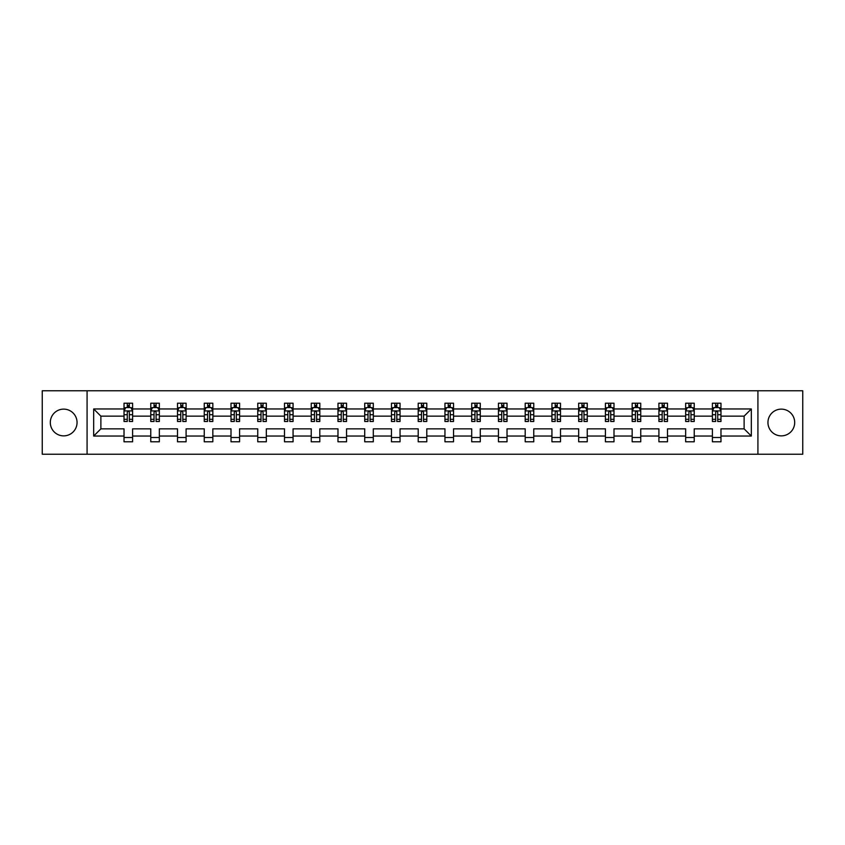 <?xml version="1.0" encoding="UTF-8"?>
<svg xmlns="http://www.w3.org/2000/svg" width="845" height="845" viewBox="0 0 845 845"><rect width="100%" height="100%" fill="white"/><g stroke="black" fill="none" stroke-linecap="round" stroke-linejoin="round"><path stroke-width="1.27" d="M781.319 409.128A13.372 13.372 0 0 0 767.947 422.5A13.372 13.372 0 0 0 781.319 435.872A13.372 13.372 0 0 0 794.691 422.5A13.372 13.372 0 0 0 781.319 409.128M63.681 409.128A13.372 13.372 0 0 0 50.309 422.5A13.372 13.372 0 0 0 63.681 435.872A13.372 13.372 0 0 0 77.053 422.5A13.372 13.372 0 0 0 63.681 409.128M757.923 454.219L802.75 454.219L802.75 390.781L757.923 390.781L757.923 454.219L87.077 454.219L87.077 390.781L42.25 390.781L42.25 454.219L87.077 454.219M720.975 436.041L720.975 428.848L744.118 428.848L751.321 436.041L720.975 436.041L720.975 441.787L712.398 441.787L712.398 436.041L694.231 436.041L694.231 441.787L685.654 441.787L685.654 436.041L667.487 436.041L667.487 441.787L658.91 441.787L658.91 436.041L640.742 436.041L640.742 441.787L632.166 441.787L632.166 436.041L613.998 436.041L613.998 441.787L605.421 441.787L605.421 436.041L587.254 436.041L587.254 441.787L578.677 441.787L578.677 436.041L560.51 436.041L560.51 441.787L551.933 441.787L551.933 436.041L533.765 436.041L533.765 441.787L525.189 441.787L525.189 436.041L507.021 436.041L507.021 441.787L498.444 441.787L498.444 436.041L480.277 436.041L480.277 441.787L471.7 441.787L471.7 436.041L453.533 436.041L453.533 441.787L444.956 441.787L444.956 436.041L426.788 436.041L426.788 441.787L418.212 441.787L418.212 436.041L400.044 436.041L400.044 441.787L391.467 441.787L391.467 436.041L373.3 436.041L373.3 441.787L364.723 441.787L364.723 436.041L346.556 436.041L346.556 441.787L337.979 441.787L337.979 436.041L319.811 436.041L319.811 441.787L311.235 441.787L311.235 436.041L293.067 436.041L293.067 441.787L284.49 441.787L284.49 436.041L266.323 436.041L266.323 441.787L257.746 441.787L257.746 436.041L239.579 436.041L239.579 441.787L231.002 441.787L231.002 436.041L212.834 436.041L212.834 441.787L204.258 441.787L204.258 436.041L186.09 436.041L186.09 441.787L177.513 441.787L177.513 436.041L159.346 436.041L159.346 441.787L150.769 441.787L150.769 436.041L132.602 436.041L132.602 441.787L124.025 441.787L124.025 436.041L93.679 436.041L93.679 408.959L124.025 408.959L124.025 403.213L132.602 403.213L132.602 408.959L150.769 408.959L150.769 403.213L159.346 403.213L159.346 408.959L177.513 408.959L177.513 403.213L186.09 403.213L186.09 408.959L204.258 408.959L204.258 403.213L212.834 403.213L212.834 408.959L231.002 408.959L231.002 403.213L239.579 403.213L239.579 408.959L257.746 408.959L257.746 403.213L266.323 403.213L266.323 408.959L284.49 408.959L284.49 403.213L293.067 403.213L293.067 408.959L311.235 408.959L311.235 403.213L319.811 403.213L319.811 408.959L337.979 408.959L337.979 403.213L346.556 403.213L346.556 408.959L364.723 408.959L364.723 403.213L373.3 403.213L373.3 408.959L391.467 408.959L391.467 403.213L400.044 403.213L400.044 408.959L418.212 408.959L418.212 403.213L426.788 403.213L426.788 408.959L444.956 408.959L444.956 403.213L453.533 403.213L453.533 408.959L471.7 408.959L471.7 403.213L480.277 403.213L480.277 408.959L498.444 408.959L498.444 403.213L507.021 403.213L507.021 408.959L525.189 408.959L525.189 403.213L533.765 403.213L533.765 408.959L551.933 408.959L551.933 403.213L560.51 403.213L560.51 408.959L578.677 408.959L578.677 403.213L587.254 403.213L587.254 408.959L605.421 408.959L605.421 403.213L613.998 403.213L613.998 408.959L632.166 408.959L632.166 403.213L640.742 403.213L640.742 408.959L658.91 408.959L658.91 403.213L667.487 403.213L667.487 408.959L685.654 408.959L685.654 403.213L694.231 403.213L694.231 408.959L712.398 408.959L712.398 403.213L720.975 403.213L720.975 408.959L751.321 408.959L751.321 436.041M757.923 390.781L87.077 390.781M712.398 408.959L712.398 416.152L694.231 416.152L694.231 408.959M694.231 436.041L694.231 428.848L712.398 428.848L712.398 436.041M685.654 408.959L685.654 416.152L667.487 416.152L667.487 408.959M667.487 436.041L667.487 428.848L685.654 428.848L685.654 436.041M658.91 408.959L658.91 416.152L640.742 416.152L640.742 408.959M640.742 436.041L640.742 428.848L658.91 428.848L658.91 436.041M632.166 408.959L632.166 416.152L613.998 416.152L613.998 408.959M613.998 436.041L613.998 428.848L632.166 428.848L632.166 436.041M605.421 408.959L605.421 416.152L587.254 416.152L587.254 408.959M587.254 436.041L587.254 428.848L605.421 428.848L605.421 436.041M578.677 408.959L578.677 416.152L560.51 416.152L560.51 408.959M560.51 436.041L560.51 428.848L578.677 428.848L578.677 436.041M551.933 408.959L551.933 416.152L533.765 416.152L533.765 408.959M533.765 436.041L533.765 428.848L551.933 428.848L551.933 436.041M525.189 408.959L525.189 416.152L507.021 416.152L507.021 408.959M507.021 436.041L507.021 428.848L525.189 428.848L525.189 436.041M498.444 408.959L498.444 416.152L480.277 416.152L480.277 408.959M480.277 436.041L480.277 428.848L498.444 428.848L498.444 436.041M471.7 408.959L471.7 416.152L453.533 416.152L453.533 408.959M453.533 436.041L453.533 428.848L471.7 428.848L471.7 436.041M444.956 408.959L444.956 416.152L426.788 416.152L426.788 408.959M426.788 436.041L426.788 428.848L444.956 428.848L444.956 436.041M418.212 408.959L418.212 416.152L400.044 416.152L400.044 408.959M400.044 436.041L400.044 428.848L418.212 428.848L418.212 436.041M391.467 408.959L391.467 416.152L373.3 416.152L373.3 408.959M373.3 436.041L373.3 428.848L391.467 428.848L391.467 436.041M364.723 408.959L364.723 416.152L346.556 416.152L346.556 408.959M346.556 436.041L346.556 428.848L364.723 428.848L364.723 436.041M337.979 408.959L337.979 416.152L319.811 416.152L319.811 408.959M319.811 436.041L319.811 428.848L337.979 428.848L337.979 436.041M311.235 408.959L311.235 416.152L293.067 416.152L293.067 408.959M293.067 436.041L293.067 428.848L311.235 428.848L311.235 436.041M284.49 408.959L284.49 416.152L266.323 416.152L266.323 408.959M266.323 436.041L266.323 428.848L284.49 428.848L284.49 436.041M257.746 408.959L257.746 416.152L239.579 416.152L239.579 408.959M239.579 436.041L239.579 428.848L257.746 428.848L257.746 436.041M231.002 408.959L231.002 416.152L212.834 416.152L212.834 408.959M212.834 436.041L212.834 428.848L231.002 428.848L231.002 436.041M204.258 408.959L204.258 416.152L186.09 416.152L186.09 408.959M186.09 436.041L186.09 428.848L204.258 428.848L204.258 436.041M177.513 408.959L177.513 416.152L159.346 416.152L159.346 408.959M159.346 436.041L159.346 428.848L177.513 428.848L177.513 436.041M150.769 408.959L150.769 416.152L132.602 416.152L132.602 408.959M132.602 436.041L132.602 428.848L150.769 428.848L150.769 436.041M124.025 408.959L124.025 416.152L100.882 416.152L100.882 428.848L124.025 428.848L124.025 436.041M93.679 408.959L100.882 416.152M744.118 428.848L744.118 416.152L720.975 416.152L720.975 408.959M715.662 407.501L717.722 407.501M688.918 407.501L690.967 407.501M662.174 407.501L664.223 407.501M635.429 407.501L637.479 407.501M608.685 407.501L610.734 407.501M581.941 407.501L583.99 407.501M555.197 407.501L557.246 407.501M528.452 407.501L530.502 407.501M501.708 407.501L503.757 407.501M474.964 407.501L477.013 407.501M448.22 407.501L450.269 407.501M421.475 407.501L423.525 407.501M394.731 407.501L396.78 407.501M367.987 407.501L370.036 407.501M341.243 407.501L343.292 407.501M314.498 407.501L316.548 407.501M287.754 407.501L289.803 407.501M261.01 407.501L263.059 407.501M234.266 407.501L236.315 407.501M207.521 407.501L209.571 407.501M180.777 407.501L182.826 407.501M154.033 407.501L156.082 407.501M127.278 407.501L129.338 407.501M124.025 437.499L132.602 437.499M150.769 437.499L159.346 437.499M177.513 437.499L186.09 437.499M204.258 437.499L212.834 437.499M231.002 437.499L239.579 437.499M257.746 437.499L266.323 437.499M284.49 437.499L293.067 437.499M311.235 437.499L319.811 437.499M337.979 437.499L346.556 437.499M364.723 437.499L373.3 437.499M391.467 437.499L400.044 437.499M418.212 437.499L426.788 437.499M444.956 437.499L453.533 437.499M471.7 437.499L480.277 437.499M498.444 437.499L507.021 437.499M525.189 437.499L533.765 437.499M551.933 437.499L560.51 437.499M578.677 437.499L587.254 437.499M605.421 437.499L613.998 437.499M632.166 437.499L640.742 437.499M658.91 437.499L667.487 437.499M685.654 437.499L694.231 437.499M712.398 437.499L720.975 437.499M100.882 428.848L93.679 436.041M751.321 408.959L744.118 416.152M129.338 405.442L127.278 405.442M125.641 407.786L124.025 407.786L124.025 403.213L127.278 403.213L127.278 407.586M124.025 419.321L124.025 421.475L127.278 421.475L127.278 419.321L124.025 419.321L124.025 416.152M132.602 416.152L132.602 421.475L129.338 421.475L129.338 412.297C128.651 410.976 127.975 410.976 127.278 412.297L127.278 419.321M130.986 407.786L132.602 407.786L132.602 403.213L129.338 403.213L129.338 407.586M132.602 411.019L130.88 407.586L125.736 407.586L124.025 411.019M125.567 403.213L124.025 403.213M156.082 405.442L154.033 405.442M152.385 407.786L150.769 407.786L150.769 403.213L154.033 403.213L154.033 407.586M150.769 419.321L150.769 421.475L154.033 421.475L154.033 419.321L150.769 419.321L150.769 416.152M159.346 416.152L159.346 421.475L156.082 421.475L156.082 412.297C155.395 410.976 154.719 410.976 154.033 412.297L154.033 419.321M157.73 407.786L159.346 407.786L159.346 403.213L156.082 403.213L156.082 407.586M159.346 411.019L157.624 407.586L152.48 407.586L150.769 411.019M152.311 403.213L150.769 403.213M182.826 405.442L180.777 405.442M179.129 407.786L177.513 407.786L177.513 403.213L180.777 403.213L180.777 407.586M177.513 419.321L177.513 421.475L180.777 421.475L180.777 419.321L177.513 419.321L177.513 416.152M186.09 416.152L186.09 421.475L182.826 421.475L182.826 412.297C182.14 410.976 181.464 410.976 180.777 412.297L180.777 419.321M184.474 407.786L186.09 407.786L186.09 403.213L182.826 403.213L182.826 407.586M186.09 411.019L184.368 407.586L179.225 407.586L177.513 411.019M179.055 403.213L177.513 403.213M209.571 405.442L207.521 405.442M205.874 407.786L204.258 407.786L204.258 403.213L207.521 403.213L207.521 407.586M204.258 419.321L204.258 421.475L207.521 421.475L207.521 419.321L204.258 419.321L204.258 416.152M212.834 416.152L212.834 421.475L209.571 421.475L209.571 412.297C208.884 410.976 208.208 410.976 207.521 412.297L207.521 419.321M211.218 407.786L212.834 407.786L212.834 403.213L209.571 403.213L209.571 407.586M212.834 411.019L211.113 407.586L205.969 407.586L204.258 411.019M205.8 403.213L204.258 403.213M236.315 405.442L234.266 405.442M232.618 407.786L231.002 407.786L231.002 403.213L234.266 403.213L234.266 407.586M231.002 419.321L231.002 421.475L234.266 421.475L234.266 419.321L231.002 419.321L231.002 416.152M239.579 416.152L239.579 421.475L236.315 421.475L236.315 412.297C235.628 410.976 234.952 410.976 234.266 412.297L234.266 419.321M237.963 407.786L239.579 407.786L239.579 403.213L236.315 403.213L236.315 407.586M239.579 411.019L237.857 407.586L232.713 407.586L231.002 411.019M232.544 403.213L231.002 403.213M263.059 405.442L261.01 405.442M259.362 407.786L257.746 407.786L257.746 403.213L261.01 403.213L261.01 407.586M257.746 419.321L257.746 421.475L261.01 421.475L261.01 419.321L257.746 419.321L257.746 416.152M266.323 416.152L266.323 421.475L263.059 421.475L263.059 412.297C262.373 410.976 261.696 410.976 261.01 412.297L261.01 419.321M264.707 407.786L266.323 407.786L266.323 403.213L263.059 403.213L263.059 407.586M266.323 411.019L264.601 407.586L259.457 407.586L257.746 411.019M259.288 403.213L257.746 403.213M289.803 405.442L287.754 405.442M286.106 407.786L284.49 407.786L284.49 403.213L287.754 403.213L287.754 407.586M284.49 419.321L284.49 421.475L287.754 421.475L287.754 419.321L284.49 419.321L284.49 416.152M293.067 416.152L293.067 421.475L289.803 421.475L289.803 412.297C289.117 410.976 288.441 410.976 287.754 412.297L287.754 419.321M291.451 407.786L293.067 407.786L293.067 403.213L289.803 403.213L289.803 407.586M293.067 411.019L291.345 407.586L286.201 407.586L284.49 411.019M286.032 403.213L284.49 403.213M316.548 405.442L314.498 405.442M312.851 407.786L311.235 407.786L311.235 403.213L314.498 403.213L314.498 407.586M311.235 419.321L311.235 421.475L314.498 421.475L314.498 419.321L311.235 419.321L311.235 416.152M319.811 416.152L319.811 421.475L316.548 421.475L316.548 412.297C315.872 410.976 315.185 410.976 314.498 412.297L314.498 419.321M318.195 407.786L319.811 407.786L319.811 403.213L316.548 403.213L316.548 407.586M319.811 411.019L318.09 407.586L312.946 407.586L311.235 411.019M312.777 403.213L311.235 403.213M343.292 405.442L341.243 405.442M339.595 407.786L337.979 407.786L337.979 403.213L341.243 403.213L341.243 407.586M337.979 419.321L337.979 421.475L341.243 421.475L341.243 419.321L337.979 419.321L337.979 416.152M346.556 416.152L346.556 421.475L343.292 421.475L343.292 412.297C342.616 410.976 341.929 410.976 341.243 412.297L341.243 419.321M344.94 407.786L346.556 407.786L346.556 403.213L343.292 403.213L343.292 407.586M346.556 411.019L344.834 407.586L339.701 407.586L337.979 411.019M339.521 403.213L337.979 403.213M370.036 405.442L367.987 405.442M366.339 407.786L364.723 407.786L364.723 403.213L367.987 403.213L367.987 407.586M364.723 419.321L364.723 421.475L367.987 421.475L367.987 419.321L364.723 419.321L364.723 416.152M373.3 416.152L373.3 421.475L370.036 421.475L370.036 412.297C369.36 410.976 368.673 410.976 367.987 412.297L367.987 419.321M371.684 407.786L373.3 407.786L373.3 403.213L370.036 403.213L370.036 407.586M373.3 411.019L371.578 407.586L366.445 407.586L364.723 411.019M366.265 403.213L364.723 403.213M396.78 405.442L394.731 405.442M393.083 407.786L391.467 407.786L391.467 403.213L394.731 403.213L394.731 407.586M391.467 419.321L391.467 421.475L394.731 421.475L394.731 419.321L391.467 419.321L391.467 416.152M400.044 416.152L400.044 421.475L396.78 421.475L396.78 412.297C396.104 410.976 395.418 410.976 394.731 412.297L394.731 419.321M398.428 407.786L400.044 407.786L400.044 403.213L396.78 403.213L396.78 407.586M400.044 411.019L398.322 407.586L393.189 407.586L391.467 411.019M393.009 403.213L391.467 403.213M423.525 405.442L421.475 405.442M419.828 407.786L418.212 407.786L418.212 403.213L421.475 403.213L421.475 407.586M418.212 419.321L418.212 421.475L421.475 421.475L421.475 419.321L418.212 419.321L418.212 416.152M426.788 416.152L426.788 421.475L423.525 421.475L423.525 412.297C422.849 410.976 422.162 410.976 421.475 412.297L421.475 419.321M425.172 407.786L426.788 407.786L426.788 403.213L423.525 403.213L423.525 407.586M426.788 411.019L425.067 407.586L419.933 407.586L418.212 411.019M419.754 403.213L418.212 403.213M450.269 405.442L448.22 405.442M446.572 407.786L444.956 407.786L444.956 403.213L448.22 403.213L448.22 407.586M444.956 419.321L444.956 421.475L448.22 421.475L448.22 419.321L444.956 419.321L444.956 416.152M453.533 416.152L453.533 421.475L450.269 421.475L450.269 412.297C449.593 410.976 448.906 410.976 448.22 412.297L448.22 419.321M451.917 407.786L453.533 407.786L453.533 403.213L450.269 403.213L450.269 407.586M453.533 411.019L451.811 407.586L446.678 407.586L444.956 411.019M446.498 403.213L444.956 403.213M477.013 405.442L474.964 405.442M473.316 407.786L471.7 407.786L471.7 403.213L474.964 403.213L474.964 407.586M471.7 419.321L471.7 421.475L474.964 421.475L474.964 419.321L471.7 419.321L471.7 416.152M480.277 416.152L480.277 421.475L477.013 421.475L477.013 412.297C476.337 410.976 475.65 410.976 474.964 412.297L474.964 419.321M478.661 407.786L480.277 407.786L480.277 403.213L477.013 403.213L477.013 407.586M480.277 411.019L478.555 407.586L473.422 407.586L471.7 411.019M473.242 403.213L471.7 403.213M503.757 405.442L501.708 405.442M500.06 407.786L498.444 407.786L498.444 403.213L501.708 403.213L501.708 407.586M498.444 419.321L498.444 421.475L501.708 421.475L501.708 419.321L498.444 419.321L498.444 416.152M507.021 416.152L507.021 421.475L503.757 421.475L503.757 412.297C503.081 410.976 502.395 410.976 501.708 412.297L501.708 419.321M505.405 407.786L507.021 407.786L507.021 403.213L503.757 403.213L503.757 407.586M507.021 411.019L505.299 407.586L500.166 407.586L498.444 411.019M499.986 403.213L498.444 403.213M530.502 405.442L528.452 405.442M526.805 407.786L525.189 407.786L525.189 403.213L528.452 403.213L528.452 407.586M525.189 419.321L525.189 421.475L528.452 421.475L528.452 419.321L525.189 419.321L525.189 416.152M533.765 416.152L533.765 421.475L530.502 421.475L530.502 412.297C529.826 410.976 529.139 410.976 528.452 412.297L528.452 419.321M532.149 407.786L533.765 407.786L533.765 403.213L530.502 403.213L530.502 407.586M533.765 411.019L532.054 407.586L526.91 407.586L525.189 411.019M526.731 403.213L525.189 403.213M557.246 405.442L555.197 405.442M553.549 407.786L551.933 407.786L551.933 403.213L555.197 403.213L555.197 407.586M551.933 419.321L551.933 421.475L555.197 421.475L555.197 419.321L551.933 419.321L551.933 416.152M560.51 416.152L560.51 421.475L557.246 421.475L557.246 412.297C556.57 410.976 555.883 410.976 555.197 412.297L555.197 419.321M558.894 407.786L560.51 407.786L560.51 403.213L557.246 403.213L557.246 407.586M560.51 411.019L558.798 407.586L553.655 407.586L551.933 411.019M553.475 403.213L551.933 403.213M583.99 405.442L581.941 405.442M580.293 407.786L578.677 407.786L578.677 403.213L581.941 403.213L581.941 407.586M578.677 419.321L578.677 421.475L581.941 421.475L581.941 419.321L578.677 419.321L578.677 416.152M587.254 416.152L587.254 421.475L583.99 421.475L583.99 412.297C583.314 410.976 582.627 410.976 581.941 412.297L581.941 419.321M585.638 407.786L587.254 407.786L587.254 403.213L583.99 403.213L583.99 407.586M587.254 411.019L585.543 407.586L580.399 407.586L578.677 411.019M580.219 403.213L578.677 403.213M610.734 405.442L608.685 405.442M607.037 407.786L605.421 407.786L605.421 403.213L608.685 403.213L608.685 407.586M605.421 419.321L605.421 421.475L608.685 421.475L608.685 419.321L605.421 419.321L605.421 416.152M613.998 416.152L613.998 421.475L610.734 421.475L610.734 412.297C610.058 410.976 609.372 410.976 608.685 412.297L608.685 419.321M612.382 407.786L613.998 407.786L613.998 403.213L610.734 403.213L610.734 407.586M613.998 411.019L612.287 407.586L607.143 407.586L605.421 411.019M606.963 403.213L605.421 403.213M637.479 405.442L635.429 405.442M633.782 407.786L632.166 407.786L632.166 403.213L635.429 403.213L635.429 407.586M632.166 419.321L632.166 421.475L635.429 421.475L635.429 419.321L632.166 419.321L632.166 416.152M640.742 416.152L640.742 421.475L637.479 421.475L637.479 412.297C636.803 410.976 636.116 410.976 635.429 412.297L635.429 419.321M639.126 407.786L640.742 407.786L640.742 403.213L637.479 403.213L637.479 407.586M640.742 411.019L639.031 407.586L633.887 407.586L632.166 411.019M633.708 403.213L632.166 403.213M664.223 405.442L662.174 405.442M660.526 407.786L658.91 407.786L658.91 403.213L662.174 403.213L662.174 407.586M658.91 419.321L658.91 421.475L662.174 421.475L662.174 419.321L658.91 419.321L658.91 416.152M667.487 416.152L667.487 421.475L664.223 421.475L664.223 412.297C663.547 410.976 662.86 410.976 662.174 412.297L662.174 419.321M665.871 407.786L667.487 407.786L667.487 403.213L664.223 403.213L664.223 407.586M667.487 411.019L665.775 407.586L660.632 407.586L658.91 411.019M660.452 403.213L658.91 403.213M690.967 405.442L688.918 405.442M687.27 407.786L685.654 407.786L685.654 403.213L688.918 403.213L688.918 407.586M685.654 419.321L685.654 421.475L688.918 421.475L688.918 419.321L685.654 419.321L685.654 416.152M694.231 416.152L694.231 421.475L690.967 421.475L690.967 412.297C690.291 410.976 689.604 410.976 688.918 412.297L688.918 419.321M692.615 407.786L694.231 407.786L694.231 403.213L690.967 403.213L690.967 407.586M694.231 411.019L692.52 407.586L687.376 407.586L685.654 411.019M687.196 403.213L685.654 403.213M717.722 405.442L715.662 405.442M714.014 407.786L712.398 407.786L712.398 403.213L715.662 403.213L715.662 407.586M712.398 419.321L712.398 421.475L715.662 421.475L715.662 419.321L712.398 419.321L712.398 416.152M720.975 416.152L720.975 421.475L717.722 421.475L717.722 412.297C717.035 410.976 716.349 410.976 715.662 412.297L715.662 419.321M719.359 407.786L720.975 407.786L720.975 403.213L717.722 403.213L717.722 407.586M720.975 411.019L719.264 407.586L714.12 407.586L712.398 411.019M713.94 403.213L712.398 403.213M132.559 410.923L124.067 410.923M132.602 419.321L129.338 419.321M127.278 414.726L124.025 414.726M132.602 414.726L129.338 414.726M129.338 406.529L127.278 406.529M159.304 410.923L150.811 410.923M159.346 419.321L156.082 419.321M154.033 414.726L150.769 414.726M159.346 414.726L156.082 414.726M156.082 406.529L154.033 406.529M186.048 410.923L177.556 410.923M186.09 419.321L182.826 419.321M180.777 414.726L177.513 414.726M186.09 414.726L182.826 414.726M182.826 406.529L180.777 406.529M212.792 410.923L204.3 410.923M212.834 419.321L209.571 419.321M207.521 414.726L204.258 414.726M212.834 414.726L209.571 414.726M209.571 406.529L207.521 406.529M239.536 410.923L231.044 410.923M239.579 419.321L236.315 419.321M234.266 414.726L231.002 414.726M239.579 414.726L236.315 414.726M236.315 406.529L234.266 406.529M266.281 410.923L257.788 410.923M266.323 419.321L263.059 419.321M261.01 414.726L257.746 414.726M266.323 414.726L263.059 414.726M263.059 406.529L261.01 406.529M293.025 410.923L284.533 410.923M293.067 419.321L289.803 419.321M287.754 414.726L284.49 414.726M293.067 414.726L289.803 414.726M289.803 406.529L287.754 406.529M319.769 410.923L311.277 410.923M319.811 419.321L316.548 419.321M314.498 414.726L311.235 414.726M319.811 414.726L316.548 414.726M316.548 406.529L314.498 406.529M346.513 410.923L338.021 410.923M346.556 419.321L343.292 419.321M341.243 414.726L337.979 414.726M346.556 414.726L343.292 414.726M343.292 406.529L341.243 406.529M373.258 410.923L364.765 410.923M373.3 419.321L370.036 419.321M367.987 414.726L364.723 414.726M373.3 414.726L370.036 414.726M370.036 406.529L367.987 406.529M400.002 410.923L391.51 410.923M400.044 419.321L396.78 419.321M394.731 414.726L391.467 414.726M400.044 414.726L396.78 414.726M396.78 406.529L394.731 406.529M426.746 410.923L418.254 410.923M426.788 419.321L423.525 419.321M421.475 414.726L418.212 414.726M426.788 414.726L423.525 414.726M423.525 406.529L421.475 406.529M453.49 410.923L444.998 410.923M453.533 419.321L450.269 419.321M448.22 414.726L444.956 414.726M453.533 414.726L450.269 414.726M450.269 406.529L448.22 406.529M480.235 410.923L471.742 410.923M480.277 419.321L477.013 419.321M474.964 414.726L471.7 414.726M480.277 414.726L477.013 414.726M477.013 406.529L474.964 406.529M506.979 410.923L498.487 410.923M507.021 419.321L503.757 419.321M501.708 414.726L498.444 414.726M507.021 414.726L503.757 414.726M503.757 406.529L501.708 406.529M533.723 410.923L525.231 410.923M533.765 419.321L530.502 419.321M528.452 414.726L525.189 414.726M533.765 414.726L530.502 414.726M530.502 406.529L528.452 406.529M560.467 410.923L551.975 410.923M560.51 419.321L557.246 419.321M555.197 414.726L551.933 414.726M560.51 414.726L557.246 414.726M557.246 406.529L555.197 406.529M587.212 410.923L578.719 410.923M587.254 419.321L583.99 419.321M581.941 414.726L578.677 414.726M587.254 414.726L583.99 414.726M583.99 406.529L581.941 406.529M613.956 410.923L605.464 410.923M613.998 419.321L610.734 419.321M608.685 414.726L605.421 414.726M613.998 414.726L610.734 414.726M610.734 406.529L608.685 406.529M640.7 410.923L632.208 410.923M640.742 419.321L637.479 419.321M635.429 414.726L632.166 414.726M640.742 414.726L637.479 414.726M637.479 406.529L635.429 406.529M667.444 410.923L658.952 410.923M667.487 419.321L664.223 419.321M662.174 414.726L658.91 414.726M667.487 414.726L664.223 414.726M664.223 406.529L662.174 406.529M694.189 410.923L685.696 410.923M694.231 419.321L690.967 419.321M688.918 414.726L685.654 414.726M694.231 414.726L690.967 414.726M690.967 406.529L688.918 406.529M720.933 410.923L712.441 410.923M720.975 419.321L717.722 419.321M715.662 414.726L712.398 414.726M720.975 414.726L717.722 414.726M717.722 406.529L715.662 406.529"/></g></svg>
